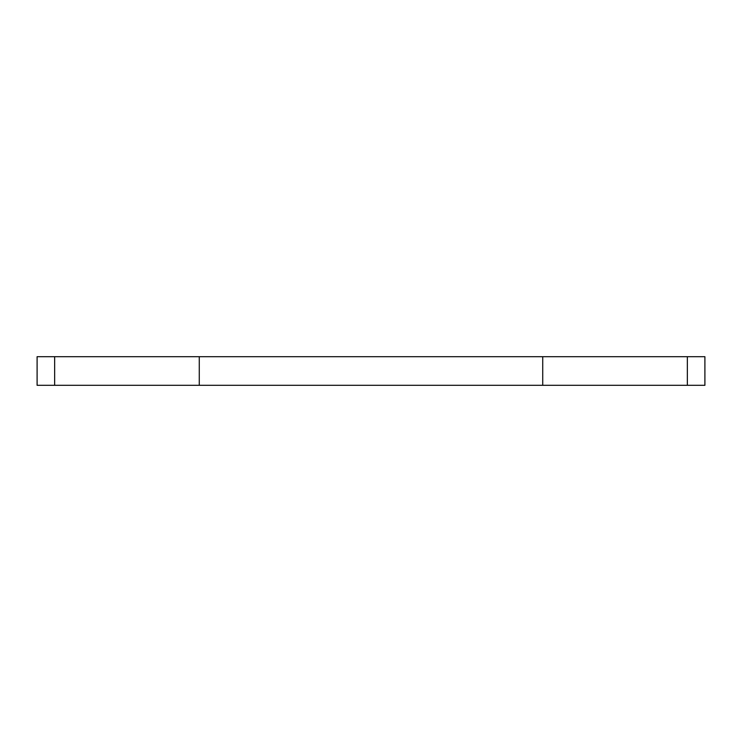 <?xml version="1.0" encoding="UTF-8"?>
<svg xmlns="http://www.w3.org/2000/svg" width="742" height="742" viewBox="0 0 742 742"><rect width="100%" height="100%" fill="white"/><g stroke="black" fill="none" stroke-linecap="round" stroke-linejoin="round"><path stroke-width="1.11" d="M37.1 385.311L37.1 356.689L37.1 385.311L54.658 385.311L37.1 385.311M704.9 385.311L54.658 385.311L54.658 356.689L37.1 356.689L199.273 356.689L54.658 356.689L54.658 385.311L542.727 385.311L542.727 356.689L199.273 356.689L199.273 385.311L199.273 356.689L687.342 356.689L542.727 356.689L542.727 385.311L704.9 385.311L704.9 356.689L687.342 356.689L687.342 385.311L687.342 356.689L704.9 356.689"/></g></svg>
